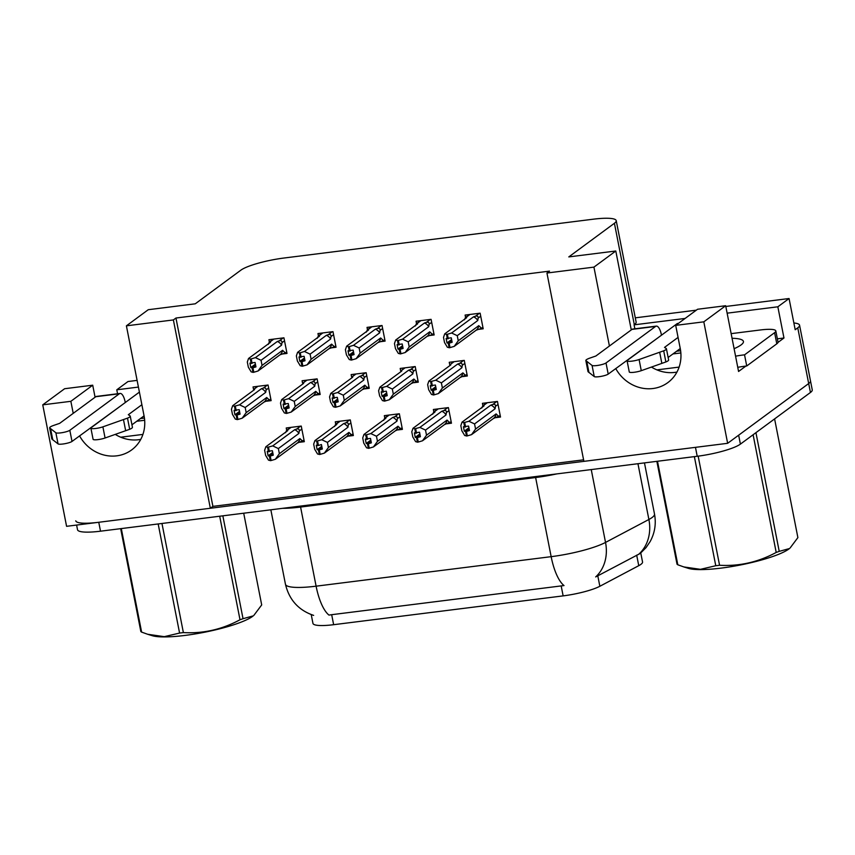 <?xml version="1.0" encoding="UTF-8"?>
<svg xmlns="http://www.w3.org/2000/svg" width="855" height="855" viewBox="0 0 855 855"><rect width="100%" height="100%" fill="white"/><g stroke="black" fill="none" stroke-linecap="round" stroke-linejoin="round"><path stroke-width="1.28" d="M140.765 439.385A36.947 33.954 53.6 0 1 138.585 439.727A36.947 33.954 53.6 0 1 115.275 434.404M79.558 435.868A36.947 33.954 -126.4 0 0 116.729 455.843A36.947 33.954 -126.4 0 0 131.659 449.922A36.947 33.954 -126.4 0 0 144.068 415.872L126.401 325.83L173.383 319.93L210.341 508.265L66.583 526.317L42.75 404.843L64.606 388.726L92.714 385.199L95.076 397.233M676.957 372.053A36.947 33.954 53.6 0 1 674.777 372.406A36.947 33.954 53.6 0 1 651.467 367.073M615.75 368.548A36.947 33.954 -126.4 0 0 652.921 388.523A36.947 33.954 -126.4 0 0 667.851 382.602A36.947 33.954 -126.4 0 0 680.259 348.551L675.707 325.37L703.815 321.833L727.648 443.307L583.89 461.358L546.944 273.023L593.936 267.123L609.412 346.019M640.769 552.982L642.543 561.992A31.175 5.632 168.9 0 1 640.908 564.353A31.175 5.632 168.9 0 1 638.749 565.679L599.847 586.274A31.175 5.632 168.9 0 1 563.135 595.882L333.642 624.695A31.175 5.632 168.9 0 1 312.951 623.402L311.22 614.563M546.944 273.023L549.509 271.131L175.959 318.028L212.906 506.374L583.591 459.83M212.906 506.374L210.341 508.265M793.868 322.976A34.638 6.252 168.9 0 1 799.564 325.21L810.497 380.924A34.638 6.252 168.9 0 1 808.691 383.553L727.648 443.307M777.366 338.826L783.971 338.003L777.997 342.406M745.891 366.079L738.57 371.476L725.671 305.727L697.562 309.254L675.707 325.37M137.099 380.39L128.004 381.522L116.782 389.805L138.414 387.08M116.782 389.805L117.563 393.77M634.87 328.812L634.089 324.847L685.101 318.445M727.135 313.165L777.847 306.795L783.971 338.003M634.089 324.847L634.314 324.686A34.638 6.252 -11.1 0 0 636.12 322.057L616.22 220.643A34.638 6.252 -11.1 0 0 593.231 219.201L284.052 258.018A34.638 6.252 -11.1 0 0 240.864 270.18L195.25 303.814L148.257 309.713L126.401 325.83M777.847 306.795L789.069 298.523L725.82 306.464M696.323 310.173L635.297 317.836M799.564 325.21A34.638 6.252 168.9 0 1 797.758 327.839L795.193 329.731L789.069 298.523M703.815 321.833L725.671 305.727M42.75 404.843L70.858 401.316L73.22 413.35M631.268 329.912L615.792 251.007L568.799 256.906L614.414 223.273A34.638 6.252 -11.1 0 0 616.22 220.643M175.959 318.028L173.383 319.93M615.792 251.007L593.936 267.123M331.59 347.825L336.047 347.258L332.98 331.655L317.964 333.546L318.423 335.876M380.635 341.658L385.092 341.102L382.035 325.499L367.019 327.39L367.468 329.709M429.68 335.502L434.148 334.946L431.08 319.343L416.064 321.224L416.524 323.553M478.736 329.346L483.193 328.79L480.136 313.187L465.109 315.068L465.569 317.397M282.535 353.981L286.991 353.425L283.935 337.821L268.919 339.702L269.368 342.032M315.741 395.031L320.176 394.476L317.12 378.872L302.104 380.753L302.552 383.083M364.786 388.875L369.232 388.309L366.164 372.716L351.149 374.597L351.608 376.927M413.841 382.709L418.277 382.153L415.22 366.549L400.193 368.441L400.653 370.771M462.886 376.553L467.322 375.997L464.265 360.393L449.249 362.285L449.698 364.604M266.685 401.187L271.131 400.632L268.064 385.028L253.048 386.92L253.508 389.239M348.904 436.082L353.361 435.526L350.304 419.923L335.278 421.804L335.737 424.133M397.949 429.926L402.406 429.37L399.349 413.767L384.333 415.648L384.782 417.977M447.005 423.77L451.461 423.204L448.394 407.6L433.378 409.492L433.838 411.821M496.05 417.603L500.506 417.048L497.45 401.444L482.434 403.336L482.883 405.655M299.859 442.238L304.316 441.682L301.249 426.079L286.233 427.97L286.692 430.289M70.858 401.316L92.714 385.199M333.642 624.695L331.676 614.692L328.961 615.087A40.409 14.182 -97.2 0 1 316.104 586.177L551.154 556.669A46.181 8.336 -11.1 0 0 605.532 542.423A40.409 34.104 62.1 0 1 595.668 576.933L640.139 553.506M797.758 327.839L808.691 383.553A34.638 6.252 168.9 0 0 810.497 380.924L812.25 389.848A34.638 6.252 168.9 0 1 810.444 392.477L740.398 444.119A34.638 6.252 168.9 0 1 697.21 456.271L695.468 447.347L98.763 522.277A34.638 6.252 168.9 0 1 75.774 520.834M810.444 392.477L808.691 383.553L738.656 435.195L740.398 444.119M331.676 614.692L564.011 585.568A40.409 14.182 82.8 0 1 551.154 556.669L535.625 477.539L300.586 507.058A46.181 8.336 168.9 0 1 282.631 508.319M697.21 456.271L100.516 531.19A34.638 6.252 168.9 0 1 77.527 529.747L76.608 525.056M272.724 452.423L268.117 455.822L269.603 456.175L270.479 460.631L268.481 460.129L265.638 455.405L264.633 450.286L265.862 446.759L287.782 430.599L287.13 430.279L291.106 427.35M269.378 456.196L270.255 460.653M272.969 453.684L269.603 456.175M304.027 440.229L297.262 443.104A7.855 7.214 -126.4 0 0 299.891 438.551L279.371 453.684L275.342 459.274L270.907 460.578L270.03 456.11L273.269 455.181L272.392 450.724L267.241 451.365L268.117 455.822M273.012 453.92L270.03 456.11M271.131 460.546L270.255 456.089M297.262 443.104L275.342 459.274M302.691 441.212L299.891 438.551M294.644 429.734L272.724 445.893L278.367 448.565L298.887 433.432A7.855 7.214 -126.4 0 0 294.644 429.734L296.578 429.092C298.545 428.612 299.432 429.242 299.271 430.973L301.836 429.082M272.724 445.893L267.636 447.283L268.502 451.739M268.513 447.176L269.389 451.632M298.887 433.432L299.271 430.973M285.538 432.705L286.617 430.354L290.582 427.425M267.636 447.283L265.862 446.759M279.371 453.684L278.367 448.565M239.539 411.373L234.933 414.771L236.418 415.113L237.295 419.57L235.296 419.078L232.453 414.354L231.449 409.235L232.678 405.708L254.598 389.549L253.956 389.228L257.921 386.3M236.194 415.145L237.07 419.602M239.785 412.634L236.418 415.113M270.843 399.167L264.088 402.053A7.855 7.214 -126.4 0 0 266.707 397.5L246.187 412.634L242.168 418.213L237.722 419.516L236.856 415.06L240.084 414.13L239.208 409.673L234.056 410.315L234.933 414.771M239.838 412.869L236.856 415.06M237.947 419.495L237.081 415.038M264.088 402.053L242.168 418.213M269.507 400.161L266.707 397.5M261.459 388.683L239.539 404.843L245.182 407.504L265.702 392.381A7.855 7.214 -126.4 0 0 261.459 388.683L263.393 388.042C265.221 387.572 266.119 388.202 266.087 389.923L268.662 388.031M239.539 404.843L234.452 406.232L235.328 410.689M235.328 406.125L236.204 410.582M265.702 392.381L266.087 389.923M257.408 386.364L253.956 389.228M234.452 406.232L232.678 405.708M246.187 412.634L245.182 407.504M255.41 364.166L250.804 367.565L252.289 367.907L253.166 372.363L251.167 371.872L248.324 367.148L247.319 362.018L248.538 358.491L270.458 342.331L269.817 342.021L273.792 339.093M252.065 367.939L252.941 372.395M252.289 367.907L255.656 365.427M286.714 351.961L285.367 352.944L282.577 350.293L262.058 365.416L258.028 371.006L253.593 372.31L252.717 367.853L255.944 366.913L255.079 362.456L249.927 363.108L250.804 367.565M255.698 365.651L252.717 367.853M253.817 372.278L252.941 367.821M285.367 352.944L279.948 354.846A7.855 7.214 -126.4 0 0 282.577 350.293M279.948 354.846L258.028 371.006M283.229 337.907L279.264 340.835C281.22 340.343 282.118 340.974 281.947 342.716L284.523 340.814M279.264 340.835L277.33 341.476A7.855 7.214 53.6 0 1 281.573 345.163L281.947 342.716M277.33 341.476L255.41 357.636L261.053 360.297L281.573 345.163M252.065 363.364L251.199 358.908L250.312 359.015L251.188 363.482M268.214 344.437L269.304 342.086L273.269 339.157M250.312 359.015L248.538 358.491M262.058 365.416L261.053 360.297M255.41 357.636L251.199 358.908M321.769 446.267L317.162 449.666L318.659 450.008L319.524 454.465L317.526 453.973L314.683 449.249L313.678 444.13L314.907 440.603L336.827 424.443L336.186 424.123L340.151 421.194M318.434 450.04L319.3 454.497M322.025 447.528L318.659 450.008M353.072 434.062L346.318 436.948A7.855 7.214 -126.4 0 0 348.936 432.395L328.416 447.528L324.398 453.107L319.962 454.411L319.086 449.954L322.314 449.025L321.437 444.557L318.434 445.476L316.286 445.209L317.162 449.666M322.068 447.753L319.086 449.954M320.187 454.39L319.31 449.933M346.318 436.948L324.398 453.107M351.736 435.056L348.936 432.395M343.689 423.578L321.769 439.737L327.412 442.398L347.932 427.276A7.855 7.214 -126.4 0 0 343.689 423.578L345.623 422.936C347.59 422.456 348.487 423.075 348.316 424.817L350.892 422.926M321.769 439.737L316.681 441.127L317.558 445.583M317.558 441.009L318.434 445.476M347.932 427.276L348.316 424.817M334.583 426.549L335.662 424.187L339.638 421.259M316.681 441.127L314.907 440.603M328.416 447.528L327.412 442.398M370.824 440.111L366.218 443.51L367.703 443.852L368.58 448.309L366.581 447.817L363.738 443.093L362.734 437.963L363.952 434.447L385.872 418.277L385.231 417.967L389.207 415.038M367.479 443.884L368.355 448.341M371.07 441.372L367.703 443.852M402.128 427.906L395.363 430.792A7.855 7.214 -126.4 0 0 397.992 426.239L377.472 441.362L373.443 446.951L369.007 448.255L368.131 443.798L371.359 442.858L370.493 438.401L365.341 439.053L366.218 443.51M371.113 441.597L368.131 443.798M369.232 448.223L368.355 443.766M395.363 430.792L373.443 446.951M400.781 428.889L397.992 426.239M392.744 417.422L370.824 433.581L376.467 436.242L396.987 421.109A7.855 7.214 -126.4 0 0 392.744 417.422L394.679 416.78C396.635 416.289 397.532 416.919 397.361 418.661L399.937 416.759M370.824 433.581L365.726 434.96L366.603 439.427M366.613 434.853L367.479 439.31M396.987 421.109L397.361 418.661M383.628 420.382L384.718 418.031L388.683 415.103M365.726 434.96L363.952 434.447M377.472 441.362L376.467 436.242M419.869 433.955L415.263 437.354L416.748 437.696L417.625 442.153L415.626 441.661L412.783 436.926L411.779 431.807L413.008 428.28L434.928 412.121L434.287 411.811L438.252 408.882M416.524 437.717L417.4 442.185M420.115 435.216L416.748 437.696M451.173 421.75L444.418 424.636A7.855 7.214 -126.4 0 0 447.037 420.072L426.517 435.206L422.498 440.795L418.052 442.099L417.187 437.642L420.414 436.702L419.538 432.245L414.386 432.887L415.263 437.354M420.168 435.441L417.187 437.642M418.277 442.067L417.411 437.61M444.418 424.636L422.498 440.795M449.837 422.733L447.037 420.072M441.789 411.255L419.869 427.425L425.512 430.086L446.032 414.953A7.855 7.214 -126.4 0 0 441.789 411.255L443.724 410.624C445.69 410.133 446.588 410.763 446.417 412.505L448.993 410.603M419.869 427.425L414.782 428.804L415.648 433.261M415.658 428.697L416.535 433.154M446.032 414.953L446.417 412.505M432.683 414.226L433.763 411.875L437.739 408.947M414.782 428.804L413.008 428.28M426.517 435.206L425.512 430.086M304.455 357.999L299.849 361.398L301.334 361.751L302.21 366.207L300.212 365.716L297.369 360.981L296.364 355.862L297.593 352.335L319.514 336.175L318.872 335.865L322.837 332.937M301.11 361.772L301.986 366.229M301.334 361.751L304.701 359.26M335.759 345.805L334.423 346.788L331.622 344.127L311.102 359.26L307.084 364.85L302.638 366.154L301.772 361.697L305 360.757L304.124 356.3L298.972 356.941L299.849 361.398M304.754 359.495L301.772 361.697M302.862 366.122L301.997 361.665M334.423 346.788L329.004 348.69A7.855 7.214 -126.4 0 0 331.622 344.127M329.004 348.69L307.084 364.85M332.285 331.751L328.309 334.679C330.276 334.187 331.174 334.818 331.003 336.56L333.568 334.658M328.309 334.679L326.375 335.31A7.855 7.214 53.6 0 1 330.618 339.007L331.003 336.56M326.375 335.31L304.455 351.48L310.098 354.141L330.618 339.007M301.12 357.208L300.244 352.752L299.368 352.859L300.233 357.315M317.269 338.281L318.349 335.93L322.324 333.001M299.368 352.859L297.593 352.335M311.102 359.26L310.098 354.141M304.455 351.48L300.244 352.752M353.51 351.843L348.893 355.242L350.39 355.595L351.266 360.051L349.268 359.549L346.414 354.825L345.409 349.706L346.638 346.179L368.558 330.019L367.917 329.699L371.893 326.77M350.165 355.616L351.042 360.073M350.39 355.595L353.756 353.104M384.803 339.649L383.468 340.632L380.667 337.971L360.147 353.104L356.129 358.694L351.694 359.998L350.817 355.53L354.045 354.601L353.168 350.144L348.017 350.785L348.893 355.242M353.799 353.339L350.817 355.53M351.918 359.966L351.042 355.509M383.468 340.632L378.049 342.524A7.855 7.214 -126.4 0 0 380.667 337.971M378.049 342.524L356.129 358.694M381.33 325.584L377.354 328.512C379.321 328.031 380.219 328.651 380.048 330.393L382.623 328.502M377.354 328.512L375.42 329.154A7.855 7.214 53.6 0 1 379.663 332.852L380.048 330.393M375.42 329.154L353.5 345.313L359.143 347.985L379.663 332.852M350.165 351.052L349.289 346.596L348.413 346.702L349.289 351.159M366.314 332.125L367.394 329.774L371.369 326.834M348.413 346.702L346.638 346.179M360.147 353.104L359.143 347.985M353.5 345.313L349.289 346.596M402.555 345.687L397.949 349.086L399.435 349.428L400.311 353.885L398.312 353.393L395.47 348.669L394.465 343.55L395.683 340.023L417.603 323.863L416.962 323.543L420.938 320.614M399.21 349.46L400.087 353.917M399.435 349.428L402.801 346.948M433.859 333.482L432.523 334.476L429.723 331.815L409.203 346.938L405.174 352.527L400.738 353.831L399.862 349.374L403.1 348.434L402.224 343.977L397.073 344.629L397.949 349.086M402.844 347.173L399.862 349.374M400.963 353.81L400.087 349.353M432.523 334.476L427.094 336.368A7.855 7.214 -126.4 0 0 429.723 331.815M427.094 336.368L405.174 352.527M430.375 319.428L426.41 322.356C428.366 321.875 429.263 322.495 429.092 324.237L431.668 322.346M426.41 322.356L424.475 322.998A7.855 7.214 53.6 0 1 428.718 326.696L429.092 324.237M424.475 322.998L402.555 339.157L408.198 341.818L428.718 326.696M399.221 344.886L398.345 340.429L397.457 340.547L398.334 345.003M415.37 325.958L416.449 323.607L420.414 320.678M397.457 340.547L395.683 340.023M409.203 346.938L408.198 341.818M402.555 339.157L398.345 340.429M451.6 339.531L446.994 342.93L448.49 343.272L449.356 347.729L447.357 347.237L444.515 342.513L443.51 337.383L444.739 333.856L466.659 317.697L466.018 317.387L469.983 314.458M448.255 343.304L449.132 347.761M448.49 343.272L451.857 340.792M482.904 327.326L481.568 328.309L478.768 325.659L458.248 340.782L454.229 346.371L449.794 347.675L448.918 343.218L452.145 342.278L451.269 337.821L446.118 338.473L446.994 342.93M451.9 341.017L448.918 343.218M450.019 347.643L449.142 343.186M481.568 328.309L476.15 330.212A7.855 7.214 -126.4 0 0 478.768 325.659M476.15 330.212L454.229 346.371M479.431 313.272L475.455 316.2C477.421 315.709 478.319 316.339 478.148 318.081L480.724 316.179M475.455 316.2L473.52 316.842A7.855 7.214 53.6 0 1 477.763 320.529L478.148 318.081M473.52 316.842L451.6 333.001L457.243 335.662L477.763 320.529M448.266 338.73L447.389 334.273L446.513 334.38L447.389 338.847M464.415 319.802L465.494 317.451L469.47 314.522M446.513 334.38L444.739 333.856M458.248 340.782L457.243 335.662M451.6 333.001L447.389 334.273M734.103 348.69A46.181 8.336 -11.1 0 0 743.433 341.455A46.181 8.336 -11.1 0 0 732.062 338.281M678.464 323.34L677.769 323.425A11.543 4.051 82.8 0 0 677.021 323.735L627.474 360.265A7.374 1.336 168.9 0 0 627.089 360.831A7.374 1.336 168.9 0 0 631.45 361.195A7.374 1.336 168.9 0 0 639.091 359.528L663.694 350.817L665.874 361.954L641.271 370.675L639.091 359.528M680.858 352.944L672.949 353.938M680.623 350.732L676.615 351.234M776.8 343.817A23.096 4.168 -11.1 0 0 778.007 342.064L775.816 330.917A23.096 4.168 168.9 0 1 774.609 332.67L744.545 354.836L746.725 365.983L776.8 343.817L774.609 332.67M731.153 333.642L760.49 329.955A23.096 4.168 168.9 0 1 775.816 330.917M737.758 367.329A23.096 4.168 168.9 0 1 746.725 365.983M735.578 356.182A23.096 4.168 168.9 0 1 744.545 354.836M661.481 335.192L661.417 334.871A11.543 4.051 -97.2 0 0 656.319 326.118A11.543 4.051 -97.2 0 0 655.571 326.428L606.013 362.969A7.374 1.336 168.9 0 1 598.682 365.267A7.374 1.336 168.9 0 1 592.066 365.438L585.857 360.586A11.543 2.084 168.9 0 1 585.846 360.554A11.543 2.084 168.9 0 1 589.897 358.085L595.86 356.011L631.963 329.399L655.571 326.428M657.816 337.896L608.204 374.105L606.013 362.969M656.319 326.118L632.711 329.079A11.543 4.051 82.8 0 0 631.963 329.399M588.026 371.658A11.543 2.084 168.9 0 0 588.026 371.701A11.543 2.084 168.9 0 1 588.026 371.701L594.246 376.574A7.374 1.336 -11.1 0 0 600.862 376.414A7.374 1.336 -11.1 0 0 608.204 374.105M585.846 360.554L588.026 371.701L585.857 360.586M588.977 372.556L586.787 361.409M665.874 361.954A11.543 2.084 168.9 0 0 668.621 359.976L666.44 348.829A11.543 2.084 168.9 0 0 666.184 348.498L664.517 347.397L678.068 337.404M680.259 348.551L668.129 357.486M627.089 360.831L629.28 371.978A7.374 1.336 -11.1 0 0 633.63 372.342A7.374 1.336 -11.1 0 0 641.271 370.675M666.44 348.829A11.543 2.084 168.9 0 1 663.694 350.817M659.665 352.26L661.856 363.407M139.408 392.114L91.282 427.596A7.374 1.336 168.9 0 0 90.897 428.152A7.374 1.336 168.9 0 0 95.258 428.526A7.374 1.336 168.9 0 0 102.889 426.848L127.502 418.138L129.682 429.285L105.079 437.995L102.889 426.848M144.666 420.265L136.757 421.259M144.431 418.052L140.423 418.555M125.29 402.523L125.225 402.192A11.543 4.051 -97.2 0 0 120.117 393.439A11.543 4.051 -97.2 0 0 119.369 393.76L69.821 430.289A7.374 1.336 168.9 0 1 62.49 432.598A7.374 1.336 168.9 0 1 55.874 432.758L49.654 427.906A11.543 2.084 168.9 0 1 49.654 427.874A11.543 2.084 168.9 0 1 53.705 425.405L59.668 423.343L95.771 396.72L119.369 393.76M121.624 405.227L72.012 441.437L69.821 430.289M120.117 393.439L96.519 396.41A11.543 4.051 82.8 0 0 95.771 396.72M51.834 438.989A11.543 2.084 168.9 0 0 51.834 439.021A11.543 2.084 168.9 0 1 51.834 439.021L58.055 443.905A7.374 1.336 -11.1 0 0 64.67 443.734A7.374 1.336 -11.1 0 0 72.012 441.437M49.654 427.874L51.834 439.021L49.654 427.906M52.786 439.887L50.595 428.74M129.682 429.285A11.543 2.084 168.9 0 0 132.429 427.297L130.249 416.161A11.543 2.084 168.9 0 0 129.992 415.829L128.325 414.718L141.877 404.725M144.068 415.872L131.937 424.807M90.897 428.152L93.088 439.299A7.374 1.336 -11.1 0 0 97.438 439.673A7.374 1.336 -11.1 0 0 105.079 437.995M130.249 416.161A11.543 2.084 168.9 0 1 127.502 418.138M123.473 419.591L125.664 430.728M755.938 432.662L779.226 551.368L789.432 548.557A54.271 9.8 168.9 0 1 721.107 568.115A54.271 9.8 168.9 0 1 688.457 568.372L683.861 566.951M698.161 456.143L719.568 565.262A62.351 11.254 168.9 0 1 717.666 565.508A62.351 11.254 168.9 0 1 715.774 565.732L694.367 456.623M657.495 461.251L677.812 564.792L683.861 566.94L700.437 569.334L715.774 565.732M677.812 564.792A62.351 11.254 168.9 0 1 677.032 564.204L656.854 461.337M779.226 551.368A62.351 11.254 168.9 0 1 776.201 552.437L753.105 434.746M790.073 548.034L797.886 537.603L774.598 418.897M719.568 565.262C739.425 566.395 758.3 562.12 776.201 552.437M222.845 515.832L243.034 618.699L253.24 615.878A54.271 9.8 168.9 0 1 184.915 635.436A54.271 9.8 168.9 0 1 152.265 635.692L147.669 634.271L164.246 636.665L179.582 633.063L158.175 523.955M161.969 523.474L183.376 632.582A62.351 11.254 168.9 0 1 181.463 632.828A62.351 11.254 168.9 0 1 179.582 633.063M121.303 528.582L141.62 632.112L147.669 634.271M141.62 632.112A62.351 11.254 168.9 0 1 140.84 631.524L120.662 528.657M243.034 618.699A62.351 11.254 168.9 0 1 240.009 619.757L219.692 516.228M253.882 615.354L261.694 604.934L243.707 513.214M183.376 632.582C203.234 633.726 222.108 629.451 240.009 619.757M468.925 427.789L464.308 431.187L465.804 431.54L466.68 435.997L464.682 435.494L461.839 430.77L460.834 425.651L462.053 422.124L483.973 405.965L483.332 405.644L487.307 402.716M465.58 431.561L466.456 436.018M469.171 429.05L465.804 431.54M500.218 415.594L493.463 418.469A7.855 7.214 -126.4 0 0 496.092 413.916L475.562 429.05L471.543 434.639L467.108 435.943L466.232 431.486L469.459 430.546L468.583 426.089L463.442 426.731L464.308 431.187M469.213 429.285L466.232 431.486M467.332 435.911L466.456 431.454M493.463 418.469L471.543 434.639M498.882 416.577L496.092 413.916M490.845 405.099L468.925 421.259L474.557 423.93L495.077 408.797A7.855 7.214 -126.4 0 0 490.845 405.099L492.769 404.468C494.735 403.977 495.633 404.607 495.462 406.339L498.038 404.447M468.925 421.259L463.827 422.648L464.703 427.105M464.703 422.541L465.58 426.998M495.077 408.797L495.462 406.339M481.728 408.07L482.808 405.719L486.784 402.791M463.827 422.648L462.053 422.124M475.562 429.05L474.557 423.93M288.595 405.217L283.978 408.615L285.474 408.957L286.35 413.414L284.352 412.922L281.509 408.198L280.504 403.068L281.723 399.552L303.643 383.382L303.001 383.072L306.977 380.144M285.249 408.989L286.126 413.446M288.84 406.478L285.474 408.957M319.898 393.011L313.133 395.897A7.855 7.214 -126.4 0 0 315.762 391.344L295.232 406.467L291.213 412.057L286.778 413.36L285.901 408.904L289.129 407.963L288.253 403.507L283.112 404.159L283.978 408.615M288.883 406.702L285.901 408.904M287.002 413.339L286.126 408.872M313.133 395.897L291.213 412.057M318.552 394.005L315.762 391.344M310.515 382.527L288.595 398.687L294.227 401.348L314.758 386.214A7.855 7.214 -126.4 0 0 310.515 382.527L312.438 381.886C314.266 381.416 315.164 382.046 315.132 383.767L317.707 381.864M288.595 398.687L283.497 400.076L284.373 404.533M284.373 399.958L285.249 404.415M314.758 386.214L315.132 383.767M306.453 380.208L303.001 383.072M283.497 400.076L281.723 399.552M295.232 406.467L294.227 401.348M337.64 399.061L333.033 402.459L334.519 402.801L335.395 407.258L333.397 406.766L330.554 402.032L329.549 396.912L330.778 393.386L352.698 377.226L352.046 376.916L356.022 373.988M334.294 402.833L335.171 407.29M337.885 400.322L334.519 402.801M368.943 386.855L362.178 389.741A7.855 7.214 -126.4 0 0 364.807 385.178L344.287 400.311L340.258 405.901L335.823 407.204L334.946 402.748L338.185 401.807L337.308 397.351L332.157 398.002L333.033 402.459M337.928 400.546L334.946 402.748M336.047 407.172L335.171 402.716M362.178 389.741L340.258 405.901M367.607 387.839L364.807 385.178M359.56 376.36L337.64 392.531L343.283 395.192L363.803 380.058A7.855 7.214 -126.4 0 0 359.56 376.36L361.494 375.73C363.311 375.26 364.209 375.879 364.187 377.611L366.752 375.708M337.64 392.531L332.542 393.909L333.418 398.366M333.429 393.802L334.305 398.259M363.803 380.058L364.187 377.611M355.498 374.052L352.046 376.916M332.542 393.909L330.778 393.386M344.287 400.311L343.283 395.192M386.684 392.894L382.078 396.293L383.574 396.645L384.44 401.102L382.442 400.6L379.599 395.876L378.594 390.756L379.823 387.23L401.743 371.07L401.102 370.76L405.067 367.832M383.35 396.667L384.216 401.123M386.941 394.155L383.574 396.645M417.988 380.699L411.234 383.585A7.855 7.214 -126.4 0 0 413.852 379.022L393.332 394.155L389.314 399.745L384.878 401.048L384.002 396.592L387.23 395.651L386.353 391.195L381.202 391.836L382.078 396.293M386.984 394.39L384.002 396.592M385.103 401.016L384.226 396.56M411.234 383.585L389.314 399.745M416.652 381.683L413.852 379.022M408.605 370.204L386.684 386.364L392.327 389.036L412.847 373.902A7.855 7.214 -126.4 0 0 408.605 370.204L410.539 369.574C412.367 369.093 413.264 369.723 413.232 371.455L415.808 369.552M386.684 386.364L381.597 387.753L382.474 392.21M382.474 387.646L383.35 392.103M412.847 373.902L413.232 371.455M404.554 367.896L401.102 370.76M381.597 387.753L379.823 387.23M393.332 394.155L392.327 389.036M435.74 386.738L431.134 390.137L432.619 390.479L433.496 394.946L431.497 394.444L428.654 389.72L427.65 384.6L428.868 381.074L450.788 364.914L450.147 364.593L454.123 361.665M432.395 390.511L433.271 394.967M435.986 387.999L432.619 390.479M467.044 374.533L460.279 377.418A7.855 7.214 -126.4 0 0 462.908 372.866L442.388 387.999L438.359 393.589L433.923 394.882L433.047 390.425L436.274 389.495L435.409 385.039L430.257 385.68L431.134 390.137M436.029 388.234L433.047 390.425M434.148 394.86L433.271 390.404M460.279 377.418L438.359 393.589M465.697 375.527L462.908 372.866M457.66 364.048L435.74 380.208L441.383 382.869L461.903 367.746A7.855 7.214 -126.4 0 0 457.66 364.048L459.595 363.407C461.411 362.937 462.309 363.567 462.277 365.288L464.853 363.396M435.74 380.208L430.642 381.597L431.519 386.054M431.529 381.49L432.395 385.947M461.903 367.746L462.277 365.288M453.599 361.729L450.147 364.593M430.642 381.597L428.868 381.074M442.388 387.999L441.383 382.869M638.749 565.679L636.686 555.152M614.414 223.273L634.314 324.686M599.847 586.274L597.773 575.736M563.135 595.882L561.169 585.867M591.243 469.577L605.532 542.423L648.892 519.487A46.181 8.336 -11.1 0 0 652.087 517.521A46.181 8.336 -11.1 0 0 654.503 514.015L644.467 462.886M638.877 554.126A40.409 34.104 62.1 0 0 648.892 519.487L637.948 463.709M313.635 615.386C298.63 610.31 289.225 599.932 285.452 584.254A46.181 8.336 -11.1 0 0 316.104 586.177L300.586 507.058A11.543 4.051 82.8 0 0 300.372 506.096M100.516 531.19L98.763 522.277M556.808 473.894A46.181 8.336 168.9 0 1 535.625 477.539A11.543 4.051 82.8 0 0 535.422 476.577M300.543 426.164L296.578 429.092M267.369 385.113L263.393 388.042M349.599 420.008L345.623 422.936M398.644 413.852L394.679 416.78M447.699 407.696L443.724 410.624M679.105 367.094L656.918 369.884M677.021 323.735L678.101 323.607M594.246 376.574L592.066 365.438M142.913 434.415L120.715 437.204M58.055 443.905L55.874 432.758M496.744 401.54L492.769 404.468M316.414 378.957L312.438 381.886M365.459 372.801L361.494 375.73M414.515 366.645L410.539 369.574M463.56 360.479L459.595 363.407M640.331 553.356L646.017 547.649L650.142 541.578C654.845 532.922 656.287 523.73 654.503 514.015M285.452 584.254L270.843 509.804"/></g></svg>
